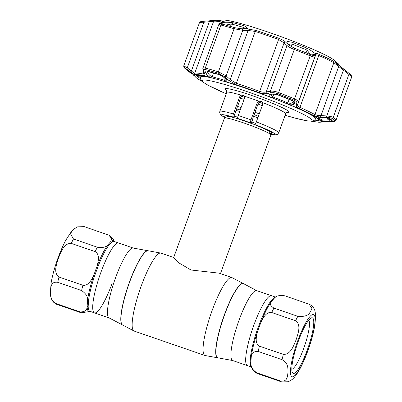 <?xml version="1.0" encoding="UTF-8"?>
<svg xmlns="http://www.w3.org/2000/svg" width="402" height="402" viewBox="0 0 402 402"><rect width="100%" height="100%" fill="white"/><g stroke="black" fill="none" stroke-linecap="round" stroke-linejoin="round"><path stroke-width="0.6" d="M275.636 297.143L271.506 295.721A36.964 7.13 109 0 0 253.803 325.278A36.964 7.13 109 0 0 247.411 365.614A36.964 7.13 -71 0 1 250.275 335.946A36.964 7.13 -71 0 1 267.536 298.003A36.964 7.13 -71 0 1 271.506 295.721L256.742 290.631L243.582 283.696A39.301 7.583 -71 0 0 224.346 314.907A39.301 7.583 -71 0 0 218.005 357.87L205 355.494A41.225 7.955 -71 0 1 212.13 310.515A41.225 7.955 -71 0 1 231.874 277.551L243.582 283.696M100.842 272.536A36.964 7.13 -71 0 1 118.545 242.979A36.964 7.13 109 0 0 100.842 272.536A36.964 7.13 109 0 0 94.45 312.872A36.964 7.13 -71 0 1 100.842 272.536M241.642 96.39A24.733 2.136 20 0 1 244.677 97.289M259.215 102.264A24.733 2.136 20 0 1 262.772 103.621M220.467 273.616L270.898 135.052A24.733 2.136 -160 0 0 270.878 134.846A24.733 2.136 -160 0 0 270.601 134.504A24.733 2.136 -160 0 0 247.129 124.133A24.733 2.136 -160 0 0 224.567 117.992A24.733 2.136 -160 0 0 224.416 118.133L173.689 257.506L178.046 262.395L191 270.008L219.12 273.154L231.874 277.551M262.245 105.691A24.733 2.136 -160 0 0 258.014 104.078M244.109 99.329A24.733 2.136 -160 0 0 240.512 98.269M259.265 113.877A24.733 2.136 -160 0 0 255.034 112.264M241.13 107.515A24.733 2.136 -160 0 0 237.532 106.455M122.223 324.786L122.374 324.896A39.301 7.583 -71 0 1 129.58 282.229A39.301 7.583 -71 0 1 147.951 250.722L147.76 250.717A39.245 7.573 -71 0 0 129.419 282.179A39.245 7.573 -71 0 0 122.223 324.786L109.213 317.962A36.964 7.13 -71 0 1 115.605 277.626A36.964 7.13 -71 0 1 133.308 248.069L114.027 241.421A36.964 7.13 109 0 0 111.535 242.265L108.419 245.778A1.1 0.904 35.6 0 1 107.656 245.069C106.027 247.205 102.6 247.923 97.374 247.22L73.476 238.979L70.365 233.547L73.742 229.125L71.541 231.361L65.878 240.034C63.119 245.2 60.496 251.185 58.014 257.994C54.808 266.863 52.526 275.063 51.18 282.596L50.275 293.164L51.215 298.299L52.014 300.048C53.004 301.897 54.571 303.324 56.712 304.339L81.154 312.786L90.324 311.449M56.34 303.676C49.627 300.033 50.526 294.48 50.396 290.706C50.994 287.184 50.843 281.249 57.702 282.315L81.596 290.556C85.998 293.586 87.978 296.852 87.53 300.354L87.139 306.545C87.113 310.208 84.817 311.997 80.239 311.917L56.34 303.676A41.225 7.955 109 0 0 57.255 304.545M88.571 300.324A1.1 0.789 -172.6 0 0 87.53 300.354A37.466 7.226 -71 0 1 93.671 275.541C91.545 279.712 88.49 286.078 82.907 285.274L59.009 277.033C52.963 272.651 56.767 263.828 58.506 257.928C60.958 252.28 63.767 243.054 71.254 243.391L95.148 251.627C100.033 254.451 98.249 261.275 97.219 265.787L93.671 275.541L94.626 275.842A36.964 7.13 109 0 0 88.571 300.324L88.179 306.43A36.964 7.13 109 0 0 89.927 311.314L94.45 312.872A36.964 7.13 109 0 0 112.153 283.315M108.419 245.778A36.964 7.13 109 0 0 98.128 266.219L94.626 275.842M73.742 229.125L77.586 226.828L84.36 226.693L108.801 235.14L111.671 238.532L110.806 241.507L107.656 245.069A37.466 7.226 -71 0 0 97.219 265.787L98.128 266.219M90.184 311.399A37.466 7.226 -71 0 1 87.139 306.545A1.1 0.96 178.3 0 1 88.179 306.43M111.535 242.265A1.1 1.03 51.3 0 1 110.806 241.507A37.466 7.226 -71 0 1 114.284 241.512M308.701 304.048L309.244 304.254L312.032 308.731L309.882 312.475C308.455 315.555 304.435 316.841 297.817 316.329L273.918 308.093C270.179 305.691 269.33 303.5 271.37 301.515L274.521 297.957C276.154 295.817 279.581 295.103 284.802 295.807L308.701 304.048M296.369 371.594A29.406 5.673 -71 0 1 292.344 372.503A29.406 5.673 -71 0 1 296.334 347.072A29.406 5.673 -71 0 1 309.223 319.625A29.406 5.673 -71 0 1 311.138 317.987A29.406 5.673 -71 0 1 310.877 338.71A29.406 5.673 -71 0 1 296.369 371.594M308.726 320.213A26.11 5.035 -71 0 1 305.806 342.208A26.11 5.035 -71 0 1 294.028 367.624A26.11 5.035 -71 0 1 291.817 369.267M251.491 366.925A36.964 7.13 -71 0 1 250.185 362.287L250.572 356.182A36.964 7.13 -71 0 1 256.627 331.7L260.129 322.077A36.964 7.13 -71 0 1 270.425 301.636L273.536 298.123A36.964 7.13 -71 0 1 275.546 297.204M256.783 372.79C252.386 369.76 250.406 366.493 250.853 362.991L251.245 356.8C251.27 353.137 253.567 351.348 258.144 351.428L282.043 359.669C288.757 363.313 287.857 368.865 287.983 372.639C287.39 376.156 287.541 382.096 280.681 381.031L256.783 372.79A41.225 7.955 109 0 0 257.697 373.659L257.154 373.453C251.717 370.348 251.768 367.458 251.124 365.559A37.466 7.226 109 0 1 250.853 362.991A1.1 0.96 178.3 0 0 250.185 362.287M259.451 346.147C254.566 343.333 256.36 336.479 257.386 331.987L260.933 322.238C263.074 318.067 266.084 311.701 271.697 312.505L295.596 320.741C301.651 325.133 297.822 333.987 296.093 339.856C293.641 345.474 290.857 354.72 283.35 354.388L259.451 346.147A41.225 7.955 109 0 0 258.144 351.428M309.244 304.254C311.374 305.264 312.937 306.686 313.927 308.52C314.585 309.048 315.173 311.359 315.681 315.464L314.826 325.715L312.922 334.554C308.666 351.102 300.827 370.066 294.108 377.584L292.214 379.468L288.39 381.754L281.596 381.9L257.697 373.659M274.506 297.972A1.1 1.03 51.3 0 1 273.536 298.123M270.425 301.636A1.1 0.904 -144.4 0 0 271.37 301.515A37.466 7.226 109 0 0 260.933 322.238L260.129 322.077M250.572 356.182A1.1 0.789 -172.6 0 1 251.245 356.8A37.466 7.226 109 0 1 257.386 331.987L256.627 331.7M250.974 119.881C250.426 121.484 250.26 122.479 250.471 122.866L250.994 123.359A25.286 2.181 -160 0 0 238.245 118.967L237.723 118.469C237.512 118.087 237.682 117.093 238.23 115.485A31.331 2.703 20 0 1 250.974 119.881L257.25 102.641L258.662 101.118L261.858 101.686L262.496 102.56L262.622 104.661L256.345 121.896A31.331 2.703 20 0 1 278.717 132.851L285.646 113.816A31.331 2.703 -160 0 0 262.496 102.56M244.336 95.977L243.989 95.842C242.562 95.53 241.466 96.163 240.708 97.731L233.497 117.54A25.286 2.181 -160 0 0 224.582 116.062A25.286 2.181 -160 0 0 225.899 117.374M262.31 102.224L261.833 101.992C260.194 101.5 258.983 102.018 258.205 103.55L257.25 102.641M270.25 133.519A25.286 2.181 -160 0 0 272.099 133.358A25.286 2.181 -160 0 0 256.441 125.449L255.873 124.911C255.637 124.555 255.793 123.555 256.345 121.896M238.23 115.485L244.501 98.244L244.456 96.219L243.903 95.43L241.009 95.148L239.677 96.746L233.401 113.987C232.848 115.64 232.693 116.645 232.929 116.997A28.582 2.467 -160 0 0 225.205 117.696M250.994 123.359L252.597 119.851L252.873 118.198L258.205 103.55M233.497 117.54L232.929 116.997M192.151 73.526L191.754 73.827L188.633 71.435A77.968 6.728 20 0 1 187.463 70.551A77.968 6.728 20 0 1 186.85 70.008A77.968 6.728 20 0 1 185.97 68.893L189.649 71.491L195.04 76.239A66.817 5.764 -160 0 0 195.186 76.546A66.817 5.764 -160 0 0 195.839 77.305A66.817 5.764 -160 0 0 197.638 78.717L198.02 79.003M329.841 121.434L321.072 121.434L320.595 121.113A66.817 5.764 -160 0 0 319.796 120.047A66.817 5.764 -160 0 0 317.997 118.635L317.67 118.193C318.801 117.701 320.726 117.515 323.444 117.62L329.715 118.459A77.968 6.728 20 0 1 331.504 119.886A77.968 6.728 20 0 1 332.384 120.997L329.841 121.434A1.372 0.638 -92.8 0 1 329.208 119.726L330.494 119.459M289.601 104.721L287.249 103.877A66.817 5.764 -160 0 0 272.305 97.937L270.043 96.942C268.707 95.601 268.913 94.696 270.662 94.239L272.44 93.887L277.184 94.51A77.968 6.728 20 0 1 292.51 100.6C294.078 101.289 294.777 101.987 294.616 102.706L294.334 103.651C293.847 104.61 292.269 104.967 289.601 104.721A67.25 5.804 20 0 1 317.67 118.193M226.371 81.887L224.472 81.445A66.817 5.764 -160 0 0 212.125 77.978L210.216 77.35C207.97 75.903 206.502 74.496 205.819 73.134L205.321 71.918C204.99 71.028 205.432 70.722 206.643 70.998A77.968 6.728 20 0 1 219.301 74.551L223.643 77.063L225.376 78.626C227.1 80.279 227.431 81.365 226.371 81.887A67.25 5.804 20 0 1 270.043 96.942M210.216 77.35A67.25 5.804 20 0 0 194.618 75.762L195.02 76.199M200.477 77.566A65.41 5.643 20 0 1 197.91 75.651A65.41 5.643 20 0 1 197.563 75.29M245.692 26.271L247.461 28.547L241.989 28.818L235.019 27.758A80.139 6.914 -160 0 0 222.004 24.1L220.517 23.477L222.085 22.633C225.22 22.045 229.09 22.135 233.703 22.904A64.893 5.598 20 0 1 245.692 26.271L243.803 27.487A67.33 5.809 -160 0 0 231.361 23.994L225.773 25.11M294.51 48.27L288.757 44.944L286.842 42.999L287.546 41.451L292.148 42.29A64.893 5.598 20 0 1 306.661 48.064C311.65 50.602 314.228 52.737 314.389 54.461L313.666 55.32L310.259 54.531A80.139 6.914 -160 0 0 294.51 48.27M350.062 74.094A80.139 6.914 -160 0 0 350.031 74.069A80.139 6.914 -160 0 0 348.504 72.888L342.187 67.802C337.755 64.024 335.871 62.225 336.524 62.395A64.893 5.598 20 0 1 338.027 63.536L334.534 60.476A60.461 5.216 -160 0 0 280.465 36.446A60.461 5.216 -160 0 0 223.602 20.1L215.874 20.271A67.843 5.854 20 0 1 223.115 21.195C224.527 21.517 224.628 21.854 223.406 22.2L220.944 22.884C219.859 23.215 220.195 23.623 221.949 24.105A80.209 6.919 20 0 1 234.974 27.763L242.295 28.884L247.672 29.014L255.943 30.416A67.843 5.854 20 0 1 279.003 38.366C281.897 39.466 284.088 40.702 285.576 42.084L288.475 44.803L294.515 48.295A80.209 6.919 20 0 1 310.279 54.561C312.62 55.491 313.972 55.662 314.324 55.084L314.947 53.762C315.294 53.114 316.56 53.25 318.741 54.169A67.843 5.854 20 0 1 333.565 61.285L348.559 72.933A80.209 6.919 20 0 1 350.087 74.119A80.209 6.919 20 0 1 350.393 74.4M183.759 65.838L199.432 22.778C200.693 21.12 201.075 21.708 204.392 21.206A1.372 0.633 85.7 0 1 204.452 21.211L214.879 20.361M336.238 62.325L336.982 63.164M338.027 63.536A64.893 5.598 20 0 1 338.273 63.767A64.893 5.598 20 0 1 338.911 64.511L339.544 65.551M331.112 121.595A1.372 0.643 -92.6 0 1 331.052 121.605A1.372 0.643 -92.6 0 1 330.992 121.6C333.474 121.489 334.715 121.283 334.72 120.982A80.169 6.919 -160 0 0 333.816 119.841A80.169 6.919 -160 0 0 331.977 118.374C331.112 117.856 329.288 117.505 326.499 117.319L320.53 116.957C317.5 116.761 315.243 116.299 313.771 115.57A67.802 5.849 -160 0 0 298.952 108.46C296.807 107.445 295.882 106.384 296.179 105.269L296.832 103.083C297.058 102.033 296.023 101.013 293.721 100.013A80.169 6.919 -160 0 0 277.963 93.746C275.33 92.787 273.008 92.475 270.998 92.807L266.822 93.596C264.667 93.973 262.144 93.666 259.24 92.671A67.802 5.849 -160 0 0 236.19 84.721L228.944 80.536L224.844 76.893L218.452 73.224A80.169 6.919 -160 0 0 205.432 69.571C203.653 69.164 203.01 69.611 203.502 70.903L204.688 73.722C205.261 75.144 204.829 75.737 203.387 75.511A67.802 5.849 -160 0 0 195.151 74.671C194.578 74.692 193.246 73.918 191.161 72.35L184.176 67.41A80.169 6.919 -160 0 0 185.081 68.556A80.169 6.919 -160 0 0 185.714 69.114L183.799 66.918A1.372 1.362 -23.9 0 0 184.176 67.41M318.957 117.876A67.33 5.809 20 0 1 320.64 119.208A67.33 5.809 20 0 1 321.444 120.278L329.208 119.726L329.58 118.701M310.384 54.582L307.063 50.094A67.33 5.809 -160 0 0 292.008 44.104C290.666 43.677 289.691 43.848 289.078 44.617L288.857 45.039M222.085 22.633L223.879 24.597M244.853 28.874L243.803 27.487L243.31 28.843M187.015 69.224A1.372 0.714 -52.7 0 1 187.267 67.837L191.407 70.963C193.141 72.42 194.256 73.149 194.754 73.149A68.707 5.929 20 0 1 203.1 73.993L204.291 73.737M183.769 65.898L187.267 67.837L203.864 22.241C200.92 22.291 199.442 22.497 199.437 22.849M325.731 121.816A1.372 0.643 -92.1 0 1 325.68 121.821A1.372 0.643 -92.1 0 1 325.635 121.821L330.992 121.6M326.499 117.319L326.766 115.937C330.057 116.314 332.218 116.816 333.238 117.439A81.073 6.995 20 0 1 335.092 118.922A81.073 6.995 20 0 1 336.007 120.077L336.012 120.148C335.424 121.238 333.771 121.721 331.052 121.605L320.937 122.128A1.372 1.357 -100.7 0 1 320.675 122.153L325.635 121.821M313.771 115.57A1.372 1.176 -61.7 0 0 314.957 114.59C316.233 115.208 318.183 115.535 320.801 115.58L326.766 115.937L343.363 70.34L344.006 69.33M336.012 120.148L351.675 77.028A81.073 6.995 -160 0 0 348.906 74.39L333.841 62.697A68.707 5.929 -160 0 0 318.826 55.491C316.957 54.717 315.861 54.672 315.535 55.365L314.927 56.692C314.565 57.225 312.992 56.933 310.213 55.823A81.073 6.995 -160 0 0 294.284 49.486C291.184 48.26 288.752 46.959 286.983 45.582L284.098 42.863L278.586 39.491A68.707 5.929 -160 0 0 255.23 31.436L248.109 30.457L242.748 30.326L234.095 28.733A81.073 6.995 -160 0 0 220.934 25.035C219.175 24.567 218.598 24.21 219.196 23.959M222.688 22.316L221.984 22.1A68.707 5.929 -160 0 0 213.643 21.251L203.864 22.241A1.372 0.633 85.7 0 1 204.392 21.206L209.824 20.824A1.372 0.633 86.2 0 0 209.281 21.854L191.407 70.963A1.372 0.714 -53.2 0 0 191.161 72.35M202.849 68.863C202.688 67.913 203.492 67.657 205.266 68.084A81.073 6.995 20 0 1 218.427 71.782L226.15 75.928L230.235 79.561L236.341 83.33A68.707 5.929 20 0 1 259.697 91.385C262.194 92.229 264.37 92.425 266.224 91.973L270.385 91.179C272.742 90.932 275.486 91.385 278.611 92.535A81.073 6.995 20 0 1 294.545 98.872C297.289 100.048 298.55 101.188 298.329 102.294L297.661 104.475C297.349 105.535 298.108 106.505 299.937 107.384A68.707 5.929 20 0 1 314.957 114.59L333.841 62.697A1.372 1.176 -61.7 0 0 333.565 61.285M296.179 105.269A1.372 1.276 17 0 0 297.661 104.475L315.535 55.365A1.372 1.337 24.7 0 0 314.947 53.762M296.832 103.083A1.372 1.271 17.1 0 0 298.329 102.294L314.927 56.692A1.372 1.332 24.6 0 0 314.324 55.084M270.998 92.807A1.372 0.985 -101.1 0 1 270.385 91.179L286.983 45.582A1.372 1.045 133.6 0 1 288.475 44.803M266.822 93.596A1.372 0.985 -100.5 0 1 266.224 91.973L284.098 42.863A1.372 1.05 132.9 0 1 285.576 42.084M228.944 80.536A1.372 0.598 -48.6 0 0 230.235 79.561L248.109 30.457A1.372 0.663 91.6 0 0 247.672 29.014M224.844 76.893A1.372 0.593 -48.1 0 0 226.15 75.928L242.748 30.326A1.372 0.663 91.1 0 0 242.295 28.884M203.502 70.903A1.372 1.186 157.3 0 1 203.015 70.37L204.387 73.556M204.688 73.722A1.372 1.186 156.7 0 1 204.221 73.214M314.118 55.029L312.605 55.275M311.374 54.948L314.389 54.461M292.51 100.6A1.372 0.583 112.3 0 1 292.224 100.631L277.023 94.586L273.069 94.038A1.372 0.98 -101.4 0 1 272.44 93.887M273.069 94.038L271.29 94.395A1.372 0.98 -101.2 0 1 270.662 94.239M294.616 102.706A1.372 1.271 -162.9 0 1 293.47 101.369M294.334 103.651A1.372 1.271 -162.9 0 1 293.229 101.992L293.229 101.992A1.372 1.271 -162.9 0 1 293.254 101.932L293.54 100.987M270.807 94.812L272.782 96.927A67.33 5.809 20 0 1 287.842 102.912C290.601 103.59 292.405 103.264 293.254 101.932M223.643 77.063A1.372 0.593 132.2 0 1 223.381 76.988L225.11 78.551A1.372 0.593 132 0 0 225.376 78.626M207.281 71.32A1.372 1.181 157.6 0 1 205.321 71.918M207.316 71.254L207.819 72.471A1.372 1.181 157.4 0 1 205.819 73.134M191.754 73.827L188.704 71.491A1.372 1.306 125.2 0 1 188.633 71.435M194.055 75.229L193.769 75.415L195.196 76.561L193.764 75.41M189.649 71.491A1.372 0.714 127.4 0 0 189.694 71.531L186.468 69.109M327.56 121.545A1.372 0.638 -92.6 0 1 326.921 119.836L327.615 117.942M318.731 117.555L318.354 118.052C319.113 117.736 320.796 117.6 323.389 117.65L323.444 117.62M339.338 65.214L339.966 65.918M332.384 120.997A1.372 1.362 156.1 0 1 331.122 120.188L328.942 118.233L325.987 117.761M320.53 116.957L338.675 66.471L339.313 65.456M209.874 20.824A1.372 0.633 86.2 0 0 209.824 20.824L214.663 20.381A1.372 1.357 79.3 0 0 213.643 21.251L194.754 73.149A1.372 1.357 -100.7 0 0 195.151 74.671M223.406 22.2A1.372 1.246 -104.9 0 0 223.004 22.231L220.502 22.919L218.964 24.125L202.864 68.365L203.015 70.37M220.944 22.884A1.372 1.246 -105.9 0 0 220.502 22.919M208.156 71.551L207.819 72.471C208.563 74.355 210 75.797 212.14 76.812A67.33 5.809 20 0 1 224.577 80.305L226.15 80.104M222.135 24.135L221.04 22.934M251.526 367.031L232.647 360.524L218.196 357.875A39.245 7.573 -71 0 1 224.527 314.972A39.245 7.573 -71 0 1 243.733 283.807M122.374 324.896L134.082 331.042A41.225 7.955 -71 0 1 141.213 286.063A41.225 7.955 -71 0 1 160.956 253.099L173.694 257.491M232.647 360.524A36.964 7.13 -71 0 1 239.039 320.188A36.964 7.13 -71 0 1 256.742 290.631M258.38 116.304A22.356 1.93 -160 0 0 254.149 114.681M240.235 109.972A22.356 1.93 -160 0 0 236.622 108.952M257.833 117.816A21.713 1.874 -160 0 0 253.602 116.188M239.682 111.49A21.713 1.874 -160 0 0 236.064 110.485M255.878 123.514A21.713 1.874 -160 0 0 251.768 121.937M237.738 117.183A21.713 1.874 -160 0 0 234.004 116.148M269.285 131.173L269.451 131.826A22.356 1.93 -160 0 0 269.204 131.514A22.356 1.93 -160 0 0 265.084 129.107M256.245 125.268A22.356 1.93 -160 0 0 251.029 123.253M238.12 118.846A22.356 1.93 -160 0 0 233.502 117.525M232.693 117.314A22.356 1.93 -160 0 0 227.597 116.59L224.567 117.992M59.009 277.033A41.225 7.955 109 0 0 57.702 282.315M81.154 312.786A41.225 7.955 -71 0 1 80.239 311.917M95.148 251.627A41.225 7.955 -71 0 1 97.374 247.22M73.476 238.979A41.225 7.955 109 0 0 71.254 243.391M81.596 290.556A41.225 7.955 -71 0 1 82.907 285.274M295.586 374.749A32.979 6.362 109 0 0 312.786 334.338A32.979 6.362 109 0 0 310.007 316.469A32.979 6.362 109 0 0 292.807 356.886A32.979 6.362 109 0 0 295.586 374.749M282.043 359.669A41.225 7.955 -71 0 1 283.35 354.388M281.596 381.9A41.225 7.955 -71 0 1 280.681 381.031M273.918 308.093A41.225 7.955 109 0 0 271.697 312.505M295.596 320.741A41.225 7.955 -71 0 1 297.817 316.329M306.063 112.178A61.149 5.276 20 0 1 315.54 118.866L314.831 119.997L313.108 120.992L307.857 120.957L295.832 118.314L285.124 115.253A58.401 5.04 -160 0 0 308.736 117.314A58.401 5.04 -160 0 0 248.21 92.013A58.401 5.04 -160 0 0 203.528 80.023A58.401 5.04 -160 0 0 226.251 93.807L208.226 85.35L202.744 81.897L200.91 79.897L200.437 78.365L200.618 77.038A61.149 5.276 20 0 1 212.186 78.008M258.662 101.118A31.331 2.703 -160 0 0 251.416 98.53A31.331 2.703 -160 0 0 244.456 96.219M226.678 90.495A34.08 2.94 20 0 1 251.928 95.56A34.08 2.94 20 0 1 282.083 107.565A34.08 2.94 20 0 1 286.933 112.429M270.576 134.208A28.582 2.467 -160 0 0 255.873 124.911M250.471 122.866A28.582 2.467 -160 0 0 237.723 118.469M240.708 97.731L239.677 96.746M225.165 117.711L221.864 115.786L220.412 114.485L219.668 112.696L219.839 111.424A31.331 2.703 20 0 1 233.401 113.987M241.009 95.148A31.331 2.703 -160 0 0 226.768 92.385L226.477 90.194M196.809 75.345A65.41 5.643 -160 0 0 197.613 76.47A65.41 5.643 -160 0 0 200.452 78.561M314.691 120.138A65.41 5.643 -160 0 0 319.55 120.017M334.72 120.982A1.372 1.362 -23.9 0 0 336.007 120.077L351.675 77.028A1.372 1.362 -23.9 0 0 351.644 76.013L350.031 74.069M320.595 121.113A1.372 1.367 162 0 0 321.444 120.278L322.414 117.615M233.703 22.904L231.361 23.994L230.477 26.426M320.937 122.128L319.319 122.243A67.802 5.849 -160 0 0 320.675 122.153M348.559 72.933A1.372 1.306 -54.8 0 1 348.906 74.39L333.238 117.439A1.372 1.306 -54.8 0 1 331.977 118.374M203.387 75.511A1.372 1.191 -78.7 0 1 203.1 73.993L203.769 72.154M221.824 22.552L221.984 22.1A1.372 1.191 101.3 0 1 223.115 21.195M221.949 24.105A1.372 1.01 104.6 0 0 220.934 25.035L205.266 68.084A1.372 1.01 -75.4 0 0 205.432 69.571M218.452 73.224A1.372 0.779 -73.4 0 1 218.427 71.782L234.095 28.733A1.372 0.779 106.6 0 1 234.974 27.763M255.943 30.416A1.372 0.508 108 0 0 255.23 31.436L236.341 83.33A1.372 0.508 -72 0 0 236.19 84.721M259.24 92.671L279.003 38.366M294.515 48.295A1.372 0.296 111.1 0 1 294.284 49.486L278.611 92.535A1.372 0.296 -68.9 0 1 277.963 93.746M293.721 100.013A1.372 0.583 -67.7 0 0 294.545 98.872L310.213 55.823A1.372 0.583 112.3 0 0 310.279 54.561M298.952 108.46A1.372 0.849 -66.1 0 0 299.937 107.384L318.826 55.491A1.372 0.849 -66.1 0 0 318.741 54.169M291.088 46.627L292.008 44.104L292.148 42.29M306.068 52.828L307.063 50.094L306.661 48.064M292.224 100.631L293.535 101.45L293.52 101.053L293.239 101.962M273.857 93.962L272.782 96.927A1.372 0.271 111 0 1 272.305 97.937M287.249 103.877A1.372 0.603 112.4 0 0 287.842 102.912L289.128 99.369M219.301 74.551A1.372 0.779 106.6 0 0 219.587 74.782L219.587 74.782C221.793 75.752 223.06 76.491 223.381 76.988M219.587 74.782L207.05 71.26A1.372 1.01 -75.4 0 1 206.643 70.998M189.85 71.651A1.372 1.306 125.2 0 1 188.704 71.491L185.714 69.114M185.97 68.893A1.372 1.362 -23.9 0 0 186.543 69.174M318.771 117.917A1.372 1.296 124.5 0 1 317.997 118.635M328.972 118.253A1.372 1.306 -54.8 0 0 329.715 118.459M321.072 121.434A67.25 5.804 20 0 1 318.756 122.238L319.319 122.243M225.19 78.626L224.577 80.305A1.372 0.764 106.7 0 0 224.472 81.445M213.517 73.018L212.14 76.812A1.372 1.025 104.4 0 0 212.125 77.978M147.951 250.722L160.956 253.099M147.76 250.717L133.308 248.069M109.213 317.962L94.45 312.872M205 355.494L134.082 331.042M228.15 116.198L227.597 116.59M269.451 131.826L270.878 134.846M108.801 235.14L113.158 238.868L114.429 241.562M201.141 75.616L200.618 77.038M287.279 112.324C287.179 112.037 286.636 112.535 285.646 113.816M270.591 134.248L276.018 134.881L277.38 134.434L278.717 132.851M219.839 111.424L226.768 92.385M316.057 117.444L315.54 118.866M196.513 75.415L198.588 75.325C204.844 75.842 216.944 78.968 234.889 84.701C258.084 92.148 286.581 103.058 303.47 110.957L315.927 117.364L319.731 120.263M183.799 66.918L183.759 65.843M270.878 94.435L271.29 94.395M194.759 75.918L189.694 71.531M194.905 75.948L195.186 76.546M325.937 117.786L323.389 117.65M351.644 76.013L351.685 77.084M214.663 20.381L215.874 20.271M197.985 78.993L202.296 81.521M311.374 121.223L318.756 122.238M226.301 79.837L225.11 78.551"/></g></svg>

